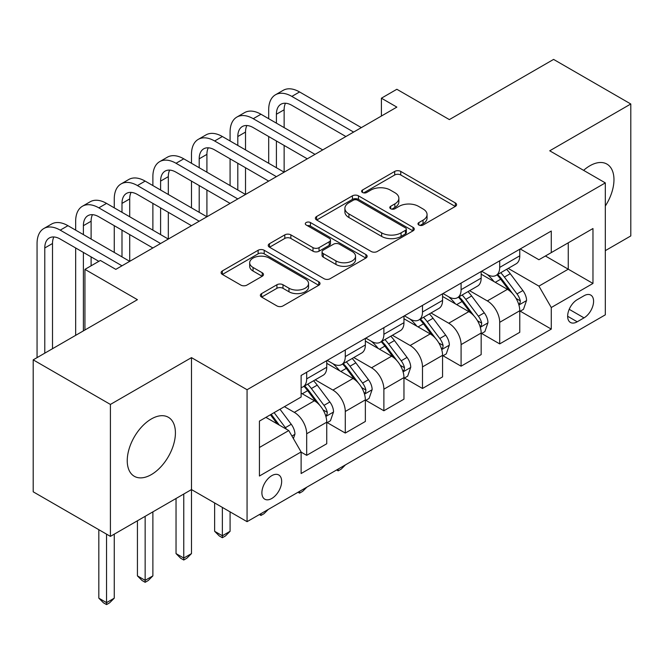 <?xml version="1.0" encoding="UTF-8"?>
<svg xmlns="http://www.w3.org/2000/svg" width="664" height="664" viewBox="0 0 664 664"><rect width="100%" height="100%" fill="white"/><g stroke="black" fill="none" stroke-linecap="round" stroke-linejoin="round"><path stroke-width="1" d="M418.868 225.021A3.005 1.735 0 0 0 423.117 225.021L455.321 206.429A4.291 2.473 0 0 0 456.583 204.678A4.291 2.473 0 0 0 455.321 202.927L400.757 171.42A4.291 2.473 0 0 0 394.698 171.42L362.486 190.02A3.005 1.735 0 0 0 361.606 191.24A3.005 1.735 0 0 0 362.486 192.469A3.005 1.735 0 0 0 366.727 192.469L370.894 190.062A13.72 7.918 0 0 1 390.299 190.062L394.848 192.684A13.72 7.918 0 0 1 398.865 198.287A13.72 7.918 0 0 1 394.848 203.889L390.681 206.297A3.005 1.735 0 0 0 389.801 207.517A3.005 1.735 0 0 0 390.681 208.745A3.005 1.735 0 0 0 394.922 208.745L399.089 206.338A13.72 7.918 0 0 1 418.494 206.338L423.034 208.961A13.72 7.918 0 0 1 427.06 214.563A13.72 7.918 0 0 1 423.034 220.166L418.868 222.573A3.005 1.735 0 0 0 417.988 223.793A3.005 1.735 0 0 0 418.868 225.021L418.868 222.573M151.334 474.602A34.071 19.671 120 0 0 173.586 444.581A34.071 19.671 120 0 0 168.365 417.282A34.071 19.671 120 0 0 151.334 418.967A34.071 19.671 120 0 0 129.073 448.988A34.071 19.671 120 0 0 134.294 476.287A34.071 19.671 120 0 0 151.334 474.602M605.319 206.023A34.071 19.671 120 0 0 606.913 164.083A34.071 19.671 120 0 0 589.881 165.776A34.071 19.671 120 0 0 583.606 170.349M271.775 498.49A13.977 8.068 120 0 0 280.905 486.172A13.977 8.068 120 0 0 278.764 474.976A13.977 8.068 120 0 0 271.775 475.665A13.977 8.068 120 0 0 262.645 487.982A13.977 8.068 120 0 0 264.787 499.187A13.977 8.068 120 0 0 271.775 498.49M261.616 293.588A4.291 2.473 0 0 0 260.354 295.339A4.291 2.473 0 0 0 261.616 297.082L276.921 305.921A4.291 2.473 0 0 0 282.988 305.921L318.753 285.271A4.291 2.473 0 0 0 320.015 283.52A4.291 2.473 0 0 0 318.753 281.768L264.189 250.27A4.291 2.473 0 0 0 258.13 250.27L222.357 270.92A4.291 2.473 0 0 0 221.104 272.672A4.291 2.473 0 0 0 222.357 274.423L240.849 285.097A4.291 2.473 0 0 0 246.908 285.097L262.222 276.257A4.291 2.473 0 0 0 263.475 274.506A4.291 2.473 0 0 0 262.222 272.755L253.05 267.459A11.471 6.623 0 0 1 249.689 262.778A11.471 6.623 0 0 1 256.769 256.661A11.471 6.623 0 0 1 269.269 258.097L305.191 278.838A11.471 6.623 0 0 1 308.553 283.52A11.471 6.623 0 0 1 301.473 289.637A11.471 6.623 0 0 1 288.973 288.201L282.988 284.748A4.291 2.473 0 0 0 276.921 284.748L261.616 293.588L261.616 297.082M605.319 250.643L630.8 235.936L630.8 103.991L553.593 59.411L449.362 119.595L396.856 89.275L381.41 98.197L396.856 107.112L115.81 269.368L100.372 260.454L84.934 269.368L84.934 329.991M110.407 404.434L110.407 536.379L191.481 489.575L191.481 357.63L110.407 404.434L33.2 359.855L137.431 299.68L84.934 269.368M191.481 357.63L247.066 389.726L605.319 182.89L605.319 314.836L247.066 521.672L247.066 389.726M630.8 103.991L549.734 150.794L605.319 182.89M371.201 251.49A4.291 2.473 0 0 0 377.26 251.49L413.033 230.84A4.291 2.473 0 0 0 414.286 229.088A4.291 2.473 0 0 0 413.033 227.337L358.469 195.838A4.291 2.473 0 0 0 352.41 195.838L316.637 216.489A4.291 2.473 0 0 0 315.375 218.24A4.291 2.473 0 0 0 316.637 219.992L371.201 251.49M307.374 225.669A3.005 1.735 0 0 1 310.42 226.092L310.42 222.531L365.897 254.553A4.291 2.473 0 0 1 367.151 256.304A4.291 2.473 0 0 1 365.897 258.055L330.124 278.706A4.291 2.473 0 0 1 324.065 278.706L269.493 247.207L269.493 243.705A4.291 2.473 0 0 0 268.239 245.456A4.291 2.473 0 0 0 269.493 247.207M269.493 243.705L284.806 234.865A4.291 2.473 0 0 1 290.865 234.865L312.993 247.639A4.291 2.473 0 0 0 319.06 247.639L329.211 241.779A4.291 2.473 0 0 0 330.473 240.028A4.291 2.473 0 0 0 329.211 238.276L306.179 224.98A3.005 1.735 0 0 1 305.299 223.751A3.005 1.735 0 0 1 307.15 222.149A3.005 1.735 0 0 1 310.42 222.531M110.407 536.379L33.2 491.808L33.2 359.855M584.013 295.762L577.215 299.68A13.537 7.819 120 0 0 568.376 311.615A13.537 7.819 120 0 0 570.451 322.463A13.537 7.819 120 0 0 577.215 321.791L584.013 317.865A13.537 7.819 120 0 0 592.852 305.938A13.537 7.819 120 0 0 590.777 295.09A13.537 7.819 120 0 0 584.013 295.762M520.236 248.95L538.919 259.74L551.278 252.611L551.278 231.031L301.116 375.459L301.116 397.039L259.425 421.109L259.425 476.022L301.116 451.952L301.116 473.532L551.278 329.103L551.278 307.523L538.919 286.126L508.209 268.397M551.278 252.611L592.969 228.532L592.969 283.453L551.278 307.523M183.762 494.033L183.762 558.05L191.481 553.593L191.481 489.575L247.066 521.672M381.41 98.197L381.41 116.026M545.41 255.997L568.26 269.194L568.26 242.8L592.969 228.532M538.919 286.126L568.26 269.194L592.969 283.453M259.425 447.494L288.765 430.554L265.907 417.365M301.116 452.134L306.677 455.338L306.677 433.766A17.471 10.085 -120 0 0 294.318 412.369L284.441 406.667M306.677 455.338L326.746 443.751L326.746 422.179A17.471 10.085 -120 0 0 314.396 400.782L301.116 393.113M327.211 422.619L345.28 433.052L345.28 411.481A17.471 10.085 -120 0 0 332.93 390.083L315.192 379.841M345.28 433.052L365.358 421.466L365.358 399.886A17.471 10.085 -120 0 0 352.999 378.488L326.746 363.332M365.814 400.334L383.883 410.767L383.883 389.187A17.471 10.085 -120 0 0 371.533 367.79L353.796 357.556M383.883 410.767L403.961 399.172L403.961 377.6A17.471 10.085 -120 0 0 391.602 356.203L365.358 341.047M404.426 378.048L422.487 388.473L422.487 366.901A17.471 10.085 -120 0 0 410.136 345.504L392.399 335.262M422.487 388.473L442.564 376.886L442.564 355.315A17.471 10.085 -120 0 0 430.214 333.917L403.961 318.762M443.029 355.755L461.09 366.188L461.09 344.616A17.471 10.085 -120 0 0 448.739 323.219L431.002 312.976M461.09 366.188L481.168 354.601L481.168 333.021A17.471 10.085 -120 0 0 468.817 311.623L442.564 296.468M481.632 333.469L499.701 343.902L499.701 322.322A17.471 10.085 -120 0 0 487.343 300.925L469.606 290.691M499.701 343.902L519.771 332.307L519.771 310.735A17.471 10.085 -120 0 0 507.421 289.338L481.168 274.182M481.632 271.244L487.343 274.539A17.471 10.085 -120 0 0 496.083 275.402A17.471 10.085 -120 0 0 499.701 267.409L499.701 260.811M443.029 293.529L448.739 296.825A17.471 10.085 -120 0 0 457.479 297.696A17.471 10.085 -120 0 0 461.09 289.695L461.09 283.096M404.426 315.815L410.136 319.118A17.471 10.085 -120 0 0 418.868 319.982A17.471 10.085 -120 0 0 422.487 311.98L422.487 305.382M365.814 338.109L371.533 341.404A17.471 10.085 -120 0 0 380.264 342.267A17.471 10.085 -120 0 0 383.883 334.274L383.883 327.676M327.211 360.394L332.93 363.689A17.471 10.085 -120 0 0 341.661 364.561A17.471 10.085 -120 0 0 345.28 356.56L345.28 349.961M520.236 311.184L551.278 329.103M496.083 275.402L516.152 263.815A17.471 10.085 -120 0 0 519.771 255.814L519.771 249.216M457.479 297.696L477.549 286.101A17.471 10.085 -120 0 0 481.168 278.108L481.168 271.51M418.868 319.982L438.945 308.395A17.471 10.085 -120 0 0 442.564 300.394L442.564 293.795M380.264 342.267L400.342 330.68A17.471 10.085 -120 0 0 403.961 322.679L403.961 316.081M341.661 364.561L361.739 352.966A17.471 10.085 -120 0 0 365.358 344.973L365.358 338.374M301.116 387.552A17.471 10.085 -120 0 0 303.058 386.846L323.136 375.26A17.471 10.085 -120 0 0 326.746 367.258L326.746 360.66M303.058 386.846A17.471 10.085 -120 0 0 306.677 378.845L306.677 372.247M288.765 430.554L301.116 451.952M420.071 225.445L423.034 223.726A13.72 7.918 0 0 0 427.06 218.132L427.06 214.563M398.865 198.287L398.865 201.856A13.72 7.918 0 0 1 394.848 207.45L391.876 209.168M455.263 206.462L400.757 174.989A4.291 2.473 0 0 0 394.698 174.989L363.681 192.892M412.975 230.873L358.469 199.399A4.291 2.473 0 0 0 352.41 199.399L316.695 220.025M405.455 230.317A3.005 1.735 0 0 0 406.335 229.088A3.005 1.735 0 0 0 405.455 227.868L357.556 200.213A3.005 1.735 0 0 0 353.314 200.213L348.915 202.752A13.72 7.918 0 0 0 344.898 208.347A13.72 7.918 0 0 0 348.915 213.949L381.659 232.857A13.72 7.918 0 0 0 401.064 232.857L405.455 230.317L405.455 233.886A3.005 1.735 0 0 0 406.335 232.657L406.335 229.088M344.898 208.347L344.898 211.916A13.72 7.918 0 0 0 348.915 217.518L348.915 213.949M405.455 233.886L401.064 236.417A13.72 7.918 0 0 1 381.659 236.417L348.915 217.518M269.551 247.24L284.806 238.434L284.806 234.865M330.473 240.028L330.473 243.597A4.291 2.473 0 0 1 329.211 245.348L319.06 251.208A4.291 2.473 0 0 1 312.993 251.208L290.865 238.434A4.291 2.473 0 0 0 284.806 238.434M310.42 226.092L365.839 258.088M335.959 260.902A11.471 6.623 0 0 0 348.459 262.338A11.471 6.623 0 0 0 355.539 256.221A11.471 6.623 0 0 0 352.177 251.54L339.52 244.227A4.291 2.473 0 0 0 333.461 244.227L323.302 250.096A4.291 2.473 0 0 0 322.048 251.847A4.291 2.473 0 0 0 323.302 253.59L335.959 260.902L335.959 264.463A11.471 6.623 0 0 0 348.459 265.899A11.471 6.623 0 0 0 355.539 259.782L355.539 256.221M322.048 251.847L322.048 255.408A4.291 2.473 0 0 0 323.302 257.159L323.302 253.59M335.959 264.463L323.302 257.159M308.553 283.52L308.553 287.089A11.471 6.623 0 0 1 301.473 293.206A11.471 6.623 0 0 1 288.973 291.77L282.988 288.309A4.291 2.473 0 0 0 276.921 288.309L261.674 297.115M249.689 262.778L249.689 266.347A11.471 6.623 0 0 0 253.05 271.028L253.05 267.459M262.164 276.29L253.05 271.028M318.703 285.304L264.189 253.831A4.291 2.473 0 0 0 258.13 253.831L222.415 274.456M519.771 311.449L523.481 309.308L526.569 300.394A11.57 6.682 -120 0 0 522.875 290.541L510.251 273.692A33.416 19.289 -120 0 0 506.607 269.327M494.058 281.627A33.416 19.289 -120 0 0 487.218 274.464M518.717 304.361L520.061 302.909L520.319 300.883A11.57 6.682 -120 0 0 517.007 293.928L504.383 277.079A33.416 19.289 -120 0 0 500.739 272.713M497.635 274.506A27.73 16.011 60 0 1 502.183 279.685L512.865 293.936M497.037 274.854A33.416 19.289 60 0 1 500.681 279.22L509.072 290.417M345.488 464.85L341.263 469.074L338.175 470.859L336.631 469.963M338.175 469.074L338.175 470.859M268.688 118.698L268.688 109.784A32.76 18.916 60 0 1 275.469 94.786L283.196 90.329A32.76 18.916 60 0 1 299.572 91.956L361.341 127.612M275.469 94.786A32.76 18.916 60 0 1 291.853 96.413L353.621 132.07M345.894 136.527L291.853 105.327A21.837 12.608 -120 0 0 280.93 104.248A21.837 12.608 -120 0 0 276.407 114.241L276.407 123.155M285.495 103.235A21.837 12.608 -120 0 0 284.134 109.784L284.134 127.612M276.407 140.984L276.407 167.735M284.134 145.449L284.134 172.192L222.365 136.527L214.638 140.984L276.407 176.649M268.688 163.278L268.688 136.527M481.168 333.735L484.878 331.602L487.965 322.679A11.57 6.682 -120 0 0 484.272 312.827L471.647 295.978A33.416 19.289 -120 0 0 468.004 291.612M455.454 303.913A33.416 19.289 -120 0 0 448.615 296.75M480.113 326.647L481.458 325.194L481.715 323.177A11.57 6.682 -120 0 0 478.404 316.213L465.779 299.373A33.416 19.289 -120 0 0 462.136 294.999M459.023 296.8A27.73 16.011 60 0 1 463.58 301.971L474.254 316.23M458.426 297.14A33.416 19.289 60 0 1 462.078 301.506L470.461 312.711M306.876 487.144L302.659 491.36L299.572 493.144L298.028 492.256M299.572 491.36L299.572 493.144M442.564 356.028L446.266 353.887L449.354 344.973A11.57 6.682 -120 0 0 445.66 335.113L433.044 318.272A33.416 19.289 -120 0 0 429.401 313.906M416.851 326.198A33.416 19.289 -120 0 0 410.012 319.044M441.51 348.94L442.855 347.479L443.112 345.463A11.57 6.682 -120 0 0 439.792 338.499L427.176 321.658A33.416 19.289 -120 0 0 423.532 317.292M420.42 319.085A27.73 16.011 60 0 1 424.977 324.264L435.65 338.515M419.822 319.434A33.416 19.289 60 0 1 423.474 323.8L431.857 334.996M268.273 509.429L264.056 513.654L260.969 515.438L259.416 514.542M260.969 513.645L260.969 515.438M403.961 378.314L407.663 376.173L410.75 367.258A11.57 6.682 -120 0 0 407.057 357.406L394.441 340.557A33.416 19.289 -120 0 0 390.797 336.192M378.248 348.492A33.416 19.289 -120 0 0 371.4 341.329M402.907 371.226L404.251 369.773L404.5 367.748A11.57 6.682 -120 0 0 401.189 360.793L388.573 343.944A33.416 19.289 -120 0 0 384.929 339.578M381.817 341.371A27.73 16.011 60 0 1 386.373 346.55L397.047 360.801M381.219 341.719A33.416 19.289 60 0 1 384.863 346.085L393.254 357.282M222.365 507.404L222.365 535.765L230.084 531.3L230.084 511.861M230.084 531.3L225.453 535.939L222.365 537.724L219.278 535.939L214.638 531.3L214.638 502.947M214.638 531.3L222.365 535.765L222.365 537.724M230.084 140.984L230.084 132.07A32.76 18.916 60 0 1 236.865 117.08L244.593 112.623A32.76 18.916 60 0 1 260.969 114.241L322.737 149.906M236.865 117.08A32.76 18.916 60 0 1 253.25 118.698L315.01 154.363M307.291 158.82L253.25 127.612A21.837 12.608 -120 0 0 242.327 126.533A21.837 12.608 -120 0 0 237.803 136.527L237.803 145.449M246.892 125.529A21.837 12.608 -120 0 0 245.522 132.07L245.522 149.906M237.803 163.278L237.803 190.02M245.522 167.735L245.522 194.477L183.762 158.82L176.035 163.278L237.803 198.934M230.084 185.563L230.084 158.82M268.688 181.106L214.638 149.906A21.837 12.608 -120 0 0 203.723 148.819A21.837 12.608 -120 0 0 199.2 158.82L199.2 167.735M208.288 147.815A21.837 12.608 -120 0 0 206.919 154.363L206.919 172.192M199.2 185.563L199.2 212.314M206.919 190.02L206.919 216.771L145.15 181.106L137.431 185.563L199.2 221.228M191.481 207.849L191.481 181.106M191.481 163.278L191.481 154.363A32.76 18.916 60 0 1 198.262 139.365A32.76 18.916 60 0 1 214.638 140.984M198.262 139.365L205.981 134.908A32.76 18.916 60 0 1 222.365 136.527M230.084 203.392L176.035 172.192A21.837 12.608 -120 0 0 165.12 171.113A21.837 12.608 -120 0 0 160.597 181.106L160.597 190.02M169.685 170.1A21.837 12.608 -120 0 0 168.316 176.649L168.316 194.477M160.597 207.849L160.597 234.599M168.316 212.314L168.316 239.057L106.547 203.392L98.828 207.849L160.597 243.514M152.878 230.142L152.878 203.392M152.878 185.563L152.878 176.649A32.76 18.916 60 0 1 159.659 161.651A32.76 18.916 60 0 1 176.035 163.278M159.659 161.651L167.378 157.194A32.76 18.916 60 0 1 183.762 158.82M365.358 400.599L369.059 398.466L372.147 389.544A11.57 6.682 -120 0 0 368.454 379.692L355.838 362.843A33.416 19.289 -120 0 0 352.186 358.477M339.636 370.778A33.416 19.289 -120 0 0 332.797 363.615M364.304 393.511L365.648 392.059L365.897 390.042A11.57 6.682 -120 0 0 362.586 383.078L349.969 366.229A33.416 19.289 -120 0 0 346.317 361.863M343.213 363.664A27.73 16.011 60 0 1 347.762 368.835L358.444 383.095M342.616 364.005A33.416 19.289 60 0 1 346.259 368.371L354.651 379.576M191.481 553.593L186.85 558.225L183.762 560.009L180.666 558.225L176.035 553.593L176.035 498.49M176.035 553.593L183.762 558.05L183.762 560.009M191.481 225.685L137.431 194.477A21.837 12.608 -120 0 0 126.517 193.398A21.837 12.608 -120 0 0 121.993 203.392L121.993 212.314M131.082 192.394A21.837 12.608 -120 0 0 129.712 198.934L129.712 216.771M121.993 230.142L121.993 256.885M129.712 234.599L129.712 261.342L67.944 225.685L60.225 230.142L121.993 265.799M114.266 252.428L114.266 225.685M114.266 207.849L114.266 198.934A32.76 18.916 60 0 1 121.055 183.945A32.76 18.916 60 0 1 137.431 185.563M121.055 183.945L128.774 179.487A32.76 18.916 60 0 1 145.15 181.106M326.746 422.893L330.456 420.752L333.544 411.838A11.57 6.682 -120 0 0 329.85 401.977L317.234 385.137A33.416 19.289 -120 0 0 313.582 380.771M325.692 415.797L327.045 414.344L327.294 412.327A11.57 6.682 -120 0 0 323.982 405.364L311.366 388.523A33.416 19.289 -120 0 0 307.714 384.157M304.61 385.95A27.73 16.011 60 0 1 309.158 391.129L319.841 405.38M304.012 386.299A33.416 19.289 60 0 1 307.656 390.664L316.047 401.861M145.15 516.326L145.15 580.336L152.878 575.879L152.878 511.861M152.878 575.879L148.238 580.519L145.15 582.303L142.063 580.519L137.431 575.879L137.431 520.784M137.431 575.879L145.15 580.336L145.15 582.303M152.878 247.971L98.828 216.771A21.837 12.608 -120 0 0 87.905 215.684A21.837 12.608 -120 0 0 83.39 225.685L83.39 234.599M92.479 214.679A21.837 12.608 -120 0 0 91.109 221.228L91.109 239.057M83.39 252.428L83.39 330.879M91.109 256.885L91.109 265.799M75.663 335.337L75.663 247.971M75.663 230.142L75.663 221.228A32.76 18.916 60 0 1 82.452 206.23A32.76 18.916 60 0 1 98.828 207.849M82.452 206.23L90.171 201.773A32.76 18.916 60 0 1 106.547 203.392M293.397 438.58L294.94 434.123A11.57 6.682 -120 0 0 291.247 424.263L279.984 409.231M286.433 429.21A11.57 6.682 -120 0 0 285.379 427.657L274.116 412.626M271.219 414.294L279.312 425.101M270.414 414.759L277.27 423.922M106.547 534.155L106.547 602.63L114.266 598.164L114.266 534.155M114.266 598.164L109.635 602.804L106.547 604.589L103.46 602.804L98.828 598.164L98.828 529.698M98.828 598.164L106.547 602.63L106.547 604.589M98.828 261.342L60.225 239.057A21.837 12.608 -120 0 0 49.302 237.978A21.837 12.608 -120 0 0 44.779 247.971L44.779 353.173M53.867 236.965A21.837 12.608 -120 0 0 52.506 243.514L52.506 348.716M37.059 357.63L37.059 243.514A32.76 18.916 60 0 1 43.849 228.516A32.76 18.916 60 0 1 60.225 230.142M43.849 228.516L51.568 224.058A32.76 18.916 60 0 1 67.944 225.685M294.318 412.369L314.396 400.782M332.93 390.083L352.999 378.488M371.533 367.79L391.602 356.203M410.136 345.504L430.214 333.917M448.739 323.219L468.817 311.623M487.343 300.925L507.421 289.338M499.701 267.409L519.771 255.814M499.701 322.322L519.771 310.735M461.09 344.616L481.168 333.021M461.09 289.695L481.168 278.108M422.487 366.901L442.564 355.315M422.487 311.98L442.564 300.394M383.883 389.187L403.961 377.6M383.883 334.274L403.961 322.679M345.28 411.481L365.358 399.886M345.28 356.56L365.358 344.973M306.677 433.766L326.746 422.179M306.677 378.845L326.746 367.258M569.197 309.316L584.013 317.865M567.645 316.263L577.215 321.791M423.034 223.726L423.034 220.166M390.681 208.745L390.681 206.297M394.848 207.45L394.848 203.889M362.486 192.469L362.486 190.02M394.698 174.989L394.698 171.42M400.757 174.989L400.757 171.42M455.321 206.429L455.321 202.927M316.637 219.992L316.637 216.489M352.41 199.399L352.41 195.838M358.469 199.399L358.469 195.838M413.033 230.84L413.033 227.337M381.659 236.417L381.659 232.857M401.064 236.417L401.064 232.857M290.865 238.434L290.865 234.865M312.993 251.208L312.993 247.639M319.06 251.208L319.06 247.639M329.211 245.348L329.211 241.779M365.897 258.055L365.897 254.553M276.921 288.309L276.921 284.748M282.988 288.309L282.988 284.748M288.973 291.77L288.973 288.201M262.222 276.257L262.222 272.755M222.357 274.423L222.357 270.92M258.13 253.831L258.13 250.27M264.189 253.831L264.189 250.27M318.753 285.271L318.753 281.768M518.908 304.992L526.494 300.618M504.383 277.079L510.251 273.692M495.286 282.333L500.681 279.22M517.007 293.928L522.875 290.541M516.086 298.443L520.319 300.883M299.572 91.956L291.853 96.413M284.134 109.784L276.407 114.241M480.304 327.286L487.882 322.903M465.779 299.373L471.647 295.978M456.683 304.618L462.078 301.506M478.404 316.213L484.272 312.827M477.482 320.737L481.715 323.177M441.701 349.571L449.279 345.197M427.176 321.658L433.044 318.272M418.079 326.912L423.474 323.8M439.792 338.499L445.66 335.113M438.879 343.022L443.112 345.463M403.098 371.857L410.676 367.482M388.573 343.944L394.441 340.557M379.476 349.198L384.863 346.085M401.189 360.793L407.057 357.406M400.276 365.308L404.5 367.748M260.969 114.241L253.25 118.698M245.522 132.07L237.803 136.527M206.919 154.363L199.2 158.82M168.316 176.649L160.597 181.106M364.486 394.15L372.072 389.768M349.969 366.229L355.838 362.843M340.864 371.483L346.259 368.371M362.586 383.078L368.454 379.692M361.672 387.593L365.897 390.042M129.712 198.934L121.993 203.392M325.883 416.436L333.469 412.062M311.366 388.523L317.234 385.137M302.261 393.777L307.656 390.664M323.982 405.364L329.85 401.977M323.061 409.887L327.294 412.327M91.109 221.228L83.39 225.685M291.928 436.041L294.866 434.347M285.379 427.657L291.247 424.263M52.506 243.514L44.779 247.971"/></g></svg>
